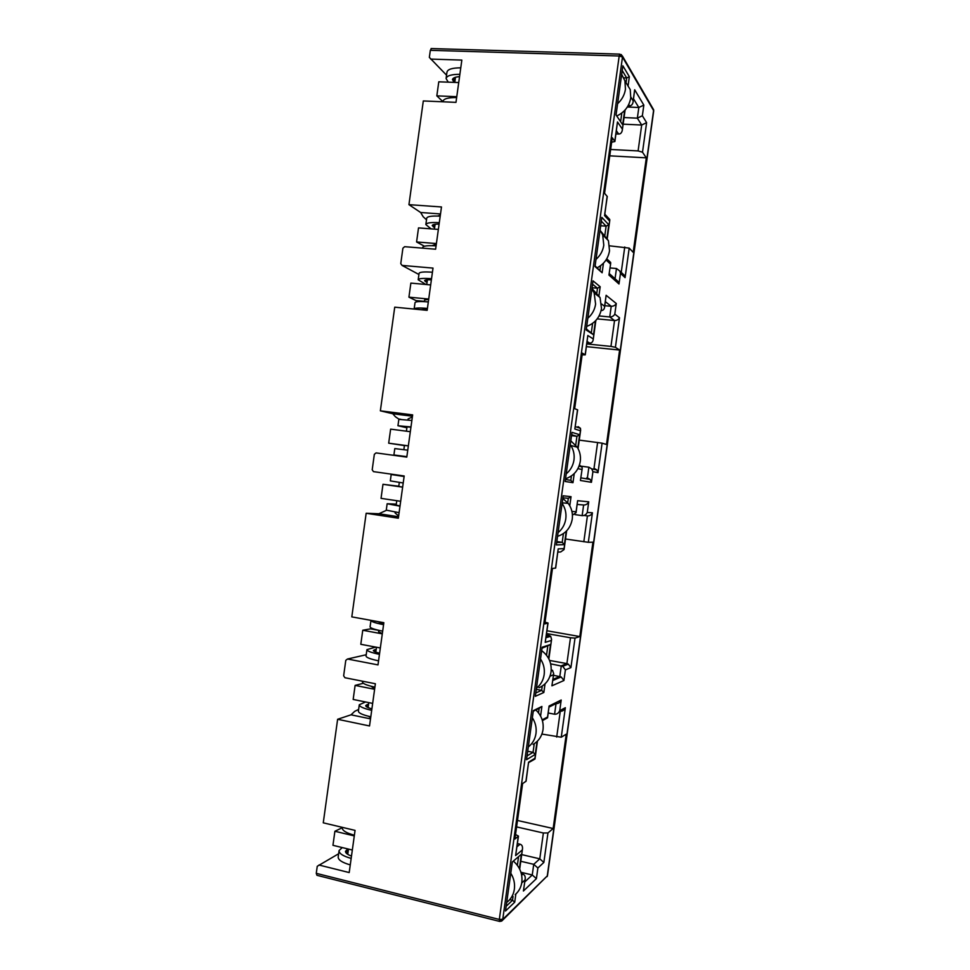 <?xml version="1.0" encoding="UTF-8"?>
<svg xmlns="http://www.w3.org/2000/svg" width="970" height="970" viewBox="0 0 970 970"><rect width="100%" height="100%" fill="white"/><g stroke="black" fill="none" stroke-linecap="round" stroke-linejoin="round"><path stroke-width="1.45" d="M502.751 919.414L547.48 875.716L501.732 921.051L499.695 921.439L499.32 919.451L502.763 919.305L622.485 57.072L621.321 54.562M653.671 111.113L653.101 108.858M499.368 921.354L316.96 875.316L316.268 873.339L317.251 866.283L338.627 853.758M446.552 75.163L429.346 57.4L430.328 50.319L431.492 48.561M430.656 59.085L461.841 60.091L455.985 102.359L423.308 100.953L408.94 204.658L441.483 206.962L435.615 249.217L404.648 246.683L402.902 248.199L400.768 263.646L402.053 265.416L433.008 268.096L427.152 310.339L394.729 307.175L380.361 410.831L412.65 414.881L406.794 457.112L376.069 452.905L374.335 454.336L372.201 469.783L373.474 471.626L404.187 475.979L398.33 518.21L366.163 513.275L351.807 616.884L383.841 622.691L377.997 664.899L347.502 659.018L345.781 660.364L343.647 675.799L344.92 677.727L375.378 683.753L369.534 725.96L337.621 719.279L323.265 822.827L355.056 830.381L349.2 872.563L318.96 865.022M337.621 719.279L351.031 714.817L354.656 711.386L358.633 709.397M351.031 714.817L370.516 718.867M347.502 659.018L366.211 654.738M366.163 513.275L378.906 513.748L386.472 510.293M378.906 513.748L398.537 516.743M412.468 416.227L392.765 413.741L380.361 410.831M400.84 419.307L398.767 419.04L395.481 416.809L392.765 413.741M418.919 274.486L402.053 265.416M440.513 213.946L420.653 212.503L408.94 204.658M426.509 219.766L423.211 216.783L420.653 212.503M501.732 921.051L499.32 919.451L619.199 55.993L619.648 54.344L622.485 57.072L619.199 55.993L430.328 50.319M517.422 843.585L520.09 844.215L516.974 846.774M517.483 820.474L553.155 828.513L547.953 832.951L543.37 833L516.598 826.913M541.915 734.072L561.254 737.212L566.25 734.193L553.155 828.513M368.551 716.296L370.673 717.715M371.061 686.239L374.675 688.858M546.377 634.998L549.081 635.483L546.195 636.32M546.971 630.767L579.817 636.55L575.016 638.102L570.481 637.763L546.583 633.543M565.522 539.005L588.317 542.315L592.925 542.169L579.817 636.55M395.202 512.051L395.081 512.96L398.634 515.991M399.313 482.405L398.767 486.406L402.635 487.11M403.859 449.656L404.441 445.448L408.358 445.848L388.679 443.181L404.417 445.594M412.359 416.979L408.127 418.894L407.97 420.01M587.129 341.501L589.675 343.065L586.959 342.786M398.767 419.04L399.701 419.258M586.789 343.938L610.954 346.411L615.404 347.308L619.612 350.061L606.492 444.478L602.091 443.157L579.26 440.113M619.612 350.061L586.426 346.642M432.135 245.689L436.342 243.979M440.356 215.085L437.615 216.043M616.386 130.768L618.702 134.054L615.95 133.921M610.651 149.465L638.102 150.92L642.504 152.205L646.311 157.843L633.18 252.309L629.19 248.102L609.633 245.834M646.311 157.843L609.766 155.831M603.461 263.185L602.127 272.764L595.01 266.532L601.837 217.377L608.796 224.761L606.808 239.044M515.858 894L514.73 902.173L505.515 911.012L512.33 861.954L521.387 854.255L519.399 868.55M537.04 741.504L535.246 754.405L526.528 759.716L533.342 710.634L541.903 706.463L540.581 716.042M515.531 834.515L518.453 836.104L514.912 839.05L522.6 783.602L526.079 781.189L528.589 762.178L534.955 758.237L537.307 741.238M545.019 622.158L548.038 623.031L544.776 623.916L552.476 568.444L555.677 568.08L558.199 548.899L564.055 548.62L566.504 530.99M566.237 531.269L564.37 544.631L556.356 544.922L563.17 495.803L571.039 496.676L569.766 505.782M545.043 683.85L543.843 692.483L535.331 696.314L542.145 647.22L550.499 644.541L548.583 658.375M577.974 448.431L580.424 430.789L574.846 428.995L577.647 409.837L574.664 408.673L582.376 353.165L585.274 354.862L582.133 354.874M595.447 320.912L593.519 334.747L586.195 330.006L593.022 280.863L600.188 286.756L598.817 296.577M574.24 473.578L572.979 482.684L565.158 481.484L571.985 432.353L579.636 434.705L577.78 448.091M604.722 214.055L607.268 196.522L604.565 193.285L612.276 137.752L614.895 141.523L611.658 142.226M624.668 110.434L622.679 124.742L616.047 114.957L622.873 65.79L629.348 76.727L628.063 86.027M528.626 762.626L534.979 759.013L534.955 758.237M518.453 836.104L515.616 855.576L518.283 836.358M519.58 868.914L522.503 848.811C522.684 846.276 521.884 844.749 520.09 844.215M547.953 832.951L543.855 862.451L539.781 858.838L521.702 854.606M559.569 711.083L560.284 711.216L556.695 737.067M363.338 683.28L355.117 685.402L374.614 689.294M378.809 630.342L378.603 631.785L382.338 633.531M378.809 630.379L370.491 628.851L362.756 630.257L382.301 633.859M557.883 552.112L560.672 551.954L564.055 549.553L564.055 548.62M548.038 623.031L545.225 642.346L547.892 623.116M548.765 658.739L551.578 639.4L550.693 636.308L549.081 635.483L548.887 636.841M575.016 638.102L570.918 667.615L568.299 664.123L566.892 663.613L549.566 660.437M584.086 515.446L587.408 515.931L583.819 541.793M398.791 486.225L382.98 484.309L402.635 487.158M585.165 354.741L587.832 335.499L585.274 354.862M589.675 343.065C591.53 343.15 592.694 342.119 593.155 339.985L595.725 320.621M580.424 430.789L580.509 428.34L578.071 426.63L577.95 427.503M597.193 318.875L614.543 320.536L610.954 346.411M424.375 301.646L424.605 299.997L428.667 299.354M428.716 299.039L408.928 297.172L415.997 300.567L424.411 301.367M408.928 297.172L410.868 283.107L430.668 284.913M436.403 243.555L416.579 241.966L424.448 246.234M614.81 141.232L617.478 121.965L614.895 141.523M618.702 134.054C620.57 134.03 621.758 132.769 622.279 130.295L624.947 110.131M604.734 214.77L607.159 196.279M607.014 239.263L609.79 220.238L608.299 217.935M623.128 124.172L641.691 125.033L638.102 150.92M455.73 97.533L456.664 97.4M456.761 96.697L436.827 95.872L438.779 81.807L458.725 82.559M601.315 221.124L606.117 226.155L608.796 224.761M602.127 272.764L595.095 265.889M600.672 225.755L606.117 226.155L604.625 236.85M600.624 265.683L599.993 270.193M514.73 902.173L512.512 900.269L506.182 906.283M518.562 856.655L517.362 865.288M513.033 896.45L512.512 900.269L509.783 899.59M535.246 754.405L533.051 752.344L527.049 755.933M541.903 706.463L539.15 708.355L538.532 712.877M534.252 743.699L533.051 752.344L527.704 751.241M533.257 711.228L539.15 708.355M543.855 862.451L537.877 867.992L536.41 878.626L523.412 891.018L525.219 878.808C525.4 876.274 524.612 874.734 522.854 874.188L521.678 875.255M523.412 891.018L525.219 878.808M536.41 878.626L532.251 874.976L520.938 872.272M537.877 867.992L533.73 864.331L520.769 861.275M542.182 719.849L547.565 717.024L549.105 706.014L561.206 700.013L559.738 710.646L565.352 707.712C564.237 710.198 562.551 711.374 560.284 711.216M559.738 710.646C558.587 713.18 556.877 714.381 554.573 714.223L548.256 712.986M561.206 700.013C560.066 702.535 558.356 703.723 556.053 703.577L554.573 714.223M549.105 706.014L547.577 717.788L542.412 720.625M547.565 717.024L547.577 717.788M570.918 667.615L565.401 669.882L563.922 680.516L551.906 685.814L553.7 673.75L552.561 670.367L551.227 669.858M551.906 685.814L553.7 673.75M563.922 680.516L561.133 676.927L553.482 675.29M565.401 669.882L562.721 666.329L550.669 663.868M571.936 511.457L576.083 511.724L577.611 500.702L588.741 501.817L587.262 512.451L592.428 512.79C591.348 514.961 589.675 516.004 587.408 515.931M587.262 512.451C586.159 514.658 584.461 515.725 582.145 515.64L574.992 514.609M588.741 501.817C587.638 504 585.941 505.067 583.625 504.982L582.145 515.64M577.611 500.702L576.071 512.645L572.433 515.118M576.083 511.724L576.071 512.645M564.37 544.631L562.2 542.351L556.683 542.509M571.039 496.676L568.311 498.35L567.62 503.321M563.424 533.585L562.2 542.351L556.828 541.539M562.903 497.78L568.311 498.35M542.012 648.227L550.499 644.541M543.843 692.483L541.66 690.361L535.804 692.944M547.759 646.36L546.534 655.247M542.254 686.081L541.66 690.361L536.301 689.343M602.091 443.157L597.993 472.681L592.925 471.662L591.445 482.308L580.412 480.489L582.194 468.583L581.951 466.837L579.648 465.26L579.49 466.315M580.412 480.489L582.194 468.583M591.445 482.308L590.184 479.459L587.396 477.87L588.875 467.213L581.563 466.243M592.925 471.662L591.712 468.862L588.875 467.213M597.993 472.681L596.805 469.916L594.016 468.304L597.617 442.441M619.503 317.772C618.484 319.615 616.823 320.536 614.543 320.536L609.742 316.96C612.07 316.96 613.755 316.026 614.798 314.147L619.503 317.772L615.404 347.308M601.642 304.034L604.601 306.314L606.129 295.292L616.277 303.513C615.235 305.368 613.549 306.29 611.221 306.29L609.742 316.96L599.084 315.941M606.129 295.292L604.577 307.381C604.104 309.551 602.964 310.594 601.133 310.533M604.601 306.314L604.577 307.381M593.519 334.747L586.341 328.963M600.188 286.756L597.496 288.211L596.574 294.807M592.609 323.362L591.385 332.249M592.549 284.21L597.496 288.211L592.064 287.738M571.645 434.742L576.932 436.318L579.636 434.705M572.979 482.684L570.821 480.332L565.437 479.483M571.524 435.639L576.932 436.318L575.489 446.721M571.427 475.943L570.821 480.332M629.19 248.102L625.08 277.638L620.473 273.346L618.993 283.992L608.942 275.068L610.7 263.294L608.857 260.772M608.942 275.068L610.7 263.294M618.993 283.992L618.351 281.7L615.659 279.287M620.473 273.346L619.854 271.079L616.471 268.496L610.045 267.962M625.08 277.638L624.486 275.407L621.964 273.055M646.614 122.644L641.691 125.033L637.351 118.158L642.358 115.745L646.614 122.644L642.504 152.205M630.852 97.073L633.143 100.795L634.671 89.761L643.837 105.1L638.83 107.488L637.351 118.158L624.049 117.564M634.671 89.761L633.095 102.02C632.573 104.505 631.397 105.778 629.554 105.815L628.087 105.754M633.143 100.795L633.095 102.02M629.348 76.727L626.693 77.964L626.038 82.68M621.818 113.017L620.618 121.699M622.219 70.507L626.693 77.964L623.94 77.867M354.377 835.231C346.193 832.975 342.143 830.478 342.24 827.737L334.892 831.266L354.28 835.91M352.328 850.023L332.952 845.306L334.892 831.266M521.375 873.837L522.854 874.188M372.65 703.408L353.165 699.443L355.117 685.402M380.337 647.972L360.804 644.298L362.756 630.257M400.671 501.284L381.04 498.362L382.98 484.309M388.679 443.181L390.631 429.14L410.322 431.698M416.579 241.966L418.519 227.901L438.367 229.429M436.827 95.872L442.89 101.595M604.807 305.695L611.221 306.29L605.365 301.682M627.335 107.003L638.83 107.488L633.531 98.843M586.826 477.798L586.668 478.853M515.167 894.619C518.841 891.478 521.06 887.368 521.836 882.288C522.66 873.824 519.823 866.756 513.336 861.093M510.766 873.218C513.87 878.214 515.07 883.537 514.367 889.199C513.506 894.813 510.947 899.226 506.716 902.439M348.024 848.968L345.502 851.272C345.344 852.945 347.345 854.546 351.492 856.073M351.164 858.426C342.992 856.098 338.954 853.479 339.076 850.569L342.24 847.562M339.076 850.569L338.19 856.946C338.069 859.893 342.095 862.548 350.267 864.9M533.076 744.39C538.629 741.189 541.939 736.266 543.03 729.622C543.843 721.898 541.442 715.351 535.84 709.979M532.36 717.751C535.476 722.601 536.689 727.852 535.986 733.514C535.125 739.14 532.554 743.626 528.298 746.985M362.55 681.219L362.453 681.922C362.513 683.583 366.66 685.317 374.905 687.136M368.588 704.05L365.702 705.542C365.641 706.584 367.703 707.7 371.898 708.876M371.692 710.343C363.459 708.452 359.324 706.584 359.288 704.753L365.605 701.965M359.288 704.753L358.403 711.131C358.427 713.011 362.562 714.902 370.795 716.818M557.544 536.337C565.728 533.633 570.627 527.898 572.251 519.144C572.967 513.312 571.609 508.05 568.202 503.369L562.806 498.422M562.115 503.418C565.267 508.074 566.492 513.227 565.789 518.877C564.916 524.503 562.345 529.099 558.053 532.663M404.114 476.5L391.201 474.512L390.316 480.89L403.217 482.975M391.201 474.512L400.27 475.518M400.246 475.664L398.791 475.615M404.126 476.428L398.803 475.506M396.233 504.667L393.553 504.618L400.028 505.94M399.992 506.182L387.151 503.745L396.306 504.133M387.151 503.745L386.266 510.135L399.094 512.669M586.692 326.393C594.937 323.289 599.872 317.336 601.497 308.557L600.054 297.547L591.967 288.454M591.894 288.963L594.149 292.892L595.604 304.119C594.743 309.757 592.149 314.462 587.832 318.221M431.383 279.809C427.042 279.663 424.775 279.966 424.593 280.742L427.03 282.5M425.915 284.477L418.191 279.76C418.664 278.451 423.114 278.099 431.529 278.705M432.426 272.218C424.011 271.636 419.561 272.024 419.076 273.382L418.191 279.76M428.316 301.925C419.901 301.246 415.475 301.488 415.027 302.628L414.141 309.018C414.578 307.914 419.004 307.72 427.418 308.411M420.713 309.709L427.285 309.345M616.738 115.988C624.571 112.314 629.239 106.276 630.755 97.849L630.245 89.628L625.08 81.116M621.685 74.375L624.922 80.862L625.444 89.24C624.571 94.89 621.964 99.692 617.623 103.669M459.55 76.642C455.136 76.982 452.784 77.964 452.469 79.588L454.202 82.389M448.249 82.171L446.091 78.522C446.77 75.721 451.353 74.326 459.865 74.314M460.762 67.827C452.25 67.852 447.655 69.282 446.976 72.132L446.091 78.522M456.652 97.546C448.152 97.485 443.569 98.77 442.914 101.401L442.866 101.789M539.09 687.742C545.758 684.735 549.747 679.449 551.045 671.907C551.869 663.347 548.947 656.435 542.291 651.149L541.66 650.712M540.52 658.969C543.649 663.771 544.861 668.997 544.158 674.659C543.297 680.273 540.726 684.796 536.458 688.215M383.574 624.668C375.293 623.043 371.098 621.612 370.976 620.412L370.091 626.79C370.2 628.051 374.396 629.494 382.677 631.155M383.708 623.722L377.5 621.54M376.166 649.379L373.341 650.433C373.304 651.246 375.402 652.179 379.609 653.222M379.452 654.35C371.195 652.628 367.012 651.052 366.927 649.633L375.705 647.099M366.927 649.633L366.042 656.011C366.126 657.478 370.297 659.091 378.555 660.837M565.534 478.756C573.743 475.955 578.654 470.159 580.278 461.405C580.921 456.252 579.914 451.523 577.235 447.182L570.809 440.841M570.275 444.612L570.881 445.497C573.597 449.91 574.628 454.736 573.973 459.986C573.1 465.624 570.518 470.244 566.213 473.857M410.953 427.188L404.357 426.642L406.963 427.297M406.891 427.77L397.955 425.733L410.977 426.958M411.874 420.471L398.84 419.355L397.955 425.733M407.764 450.177L394.79 448.589L393.905 454.978L406.866 456.652M401.507 455.997L406.854 456.7M401.507 456.07L402.938 456.288M402.926 456.397L393.905 454.978M597.205 267.756C604.092 264.107 608.202 258.456 609.524 250.781L608.433 240.681L600.976 231.454M600.066 230.12L602.685 234.898L603.789 245.192C602.928 250.842 600.321 255.571 595.992 259.39M439.107 224.094C434.742 224.07 432.45 224.567 432.232 225.573L434.621 227.756M431.092 228.871L425.842 224.579C426.376 222.857 430.862 222.215 439.301 222.651M440.198 216.164C431.759 215.752 427.261 216.419 426.727 218.189L425.842 224.579M436.088 245.883C427.649 245.374 423.175 245.895 422.678 247.447L422.58 248.15M316.268 873.339L499.32 919.451M525.922 781.408L528.589 762.178M565.352 707.712L561.254 737.212M524.94 880.008L521.727 882.991M522.212 850.035L515.616 855.576M555.531 568.129L558.199 548.899M592.428 512.79L588.317 542.315M553.433 674.793L549.978 676.211M551.312 640.467L545.225 642.346M587.832 335.499L593.179 338.882M616.277 303.513L614.798 314.147M581.951 469.48L577.902 468.668M574.846 428.995L577.514 409.764M617.478 121.965L622.328 129.034M643.837 105.1L642.358 115.745M610.469 264.046L606.056 259.936M609.56 220.978L604.492 215.534M547.516 875.376L653.719 110.774L622.485 57.072M543.37 833L539.781 858.838L533.73 864.331L532.251 874.976L524.794 881.924M570.481 637.763L566.892 663.613L561.29 665.82L559.811 676.478L552.912 679.4M624.753 246.998L621.236 272.364M549.081 707.045L556.053 703.577M577.211 504.424L583.625 504.982M616.471 268.496L615.053 278.742M628.73 104.517L629.554 105.815M346.957 849.587L346.435 853.345M367.06 704.547L366.733 706.887M425.915 280.003L425.66 281.773M453.936 77.879L453.414 81.589M374.662 649.706L374.408 651.525M433.59 224.579L433.275 226.883M431.08 48.548L619.806 54.126L622.413 56.005L653.671 109.828L547.177 876.589M348.485 849.089L347.757 854.352M376.469 647.245L375.79 652.107M426.739 284.562L427.406 279.821M454.772 82.414L455.476 77.273M368.103 707.591L368.794 702.62M379.973 621.988L379.864 622.691M550.693 636.308L546.001 637.69M396.148 505.273L396.779 500.702M407.036 426.751L406.418 431.189M580.509 428.34L575.307 426.63M423.223 309.963L423.32 309.272M435.106 224.276L434.427 229.126M609.778 219.535L604.819 214.164M519.69 869.12L522.503 848.811M534.979 759.013L537.465 741.092M548.875 658.933L551.578 639.4M552.561 670.367L551.154 670.925M552.767 680.503L561.133 676.927M568.299 664.123L562.721 666.329M564.055 549.553L566.662 530.832M578.071 448.625L580.678 429.88M581.951 466.837L579.029 466.218M580.897 477.858L590.184 479.459M596.805 469.916L591.712 468.862M593.155 339.985L595.871 320.452M607.135 239.372L609.79 220.238M610.676 262.47L606.759 258.808M609.269 273.576L618.351 281.7M624.486 275.407L619.854 271.079M622.279 130.295L625.104 109.962M568.202 503.369L562.2 502.836M600.054 297.547L594.149 292.892M630.245 89.628L624.922 80.862M542.291 651.149L541.575 651.391M577.235 447.182L570.881 445.497M608.433 240.681L602.685 234.898"/></g></svg>
